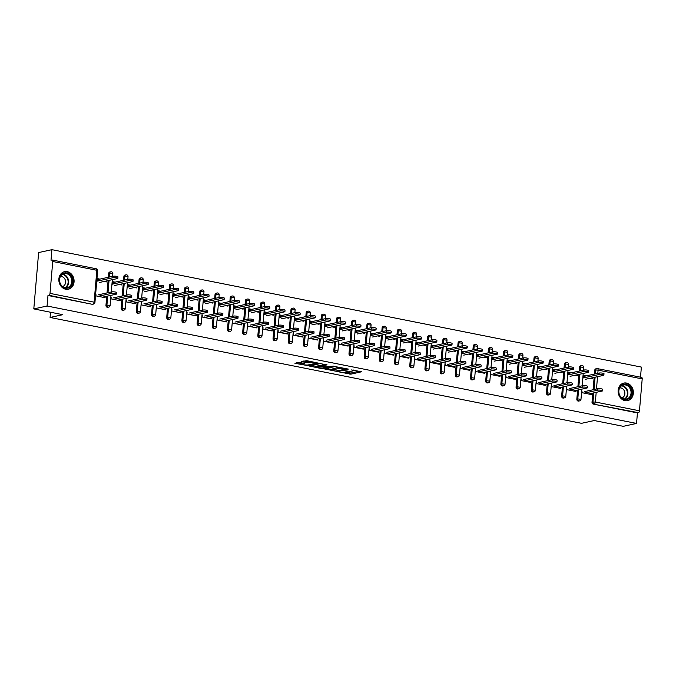 <?xml version="1.0" encoding="UTF-8"?>
<svg xmlns="http://www.w3.org/2000/svg" width="676" height="676" viewBox="0 0 676 676"><rect width="100%" height="100%" fill="white"/><g stroke="black" fill="none" stroke-linecap="round" stroke-linejoin="round"><path stroke-width="1.01" d="M338.845 371.868L350.802 374.174L361.685 371.749L351.486 369.941A3.617 0.668 -175.1 0 1 353.176 370.668A3.617 0.668 -175.1 0 1 352.635 370.963L351.74 371.158A3.617 0.668 -175.1 0 1 346.78 370.963L344.38 370.659L345.943 371.149A3.617 0.668 -175.1 0 1 347.641 371.868A3.617 0.668 -175.1 0 1 347.101 372.172L346.205 372.366A3.617 0.668 -175.1 0 1 341.245 372.172L338.845 371.868M65.716 289.235A8.982 7.563 77.7 0 0 68.377 289.218A8.982 7.563 77.7 0 0 74.073 280.396A8.982 7.563 77.7 0 0 67.22 271.651A8.982 7.563 77.7 0 0 64.558 271.668A8.982 7.563 77.7 0 0 58.854 280.489A8.982 7.563 77.7 0 0 65.716 289.235M624.987 400.64A8.982 7.563 77.7 0 0 627.649 400.623A8.982 7.563 77.7 0 0 633.353 391.801A8.982 7.563 77.7 0 0 626.491 383.055A8.982 7.563 77.7 0 0 623.83 383.072A8.982 7.563 77.7 0 0 618.134 391.894A8.982 7.563 77.7 0 0 624.987 400.64M299.113 362.378L294.922 363.291L307.749 365.598L318.633 363.173L306.82 360.697L301.471 361.525L306.828 362.708L310.183 362.378A3.025 0.558 -175.1 0 1 313.588 362.42A3.025 0.558 -175.1 0 1 315.751 363.147A3.025 0.558 -175.1 0 1 315.295 363.401L308.239 364.93A3.025 0.558 -175.1 0 1 304.834 364.896A3.025 0.558 -175.1 0 1 302.671 364.161A3.025 0.558 -175.1 0 1 303.127 363.916L304.47 363.561L303.938 363.342L299.113 362.378M636.538 423.438L623.255 426.328L594.246 420.548L581.512 423.32L50.083 317.458L62.817 314.686L33.8 308.907L47.075 306.017L636.538 423.438L637.443 412.901L638.414 412.69L593.334 404.113L637.443 412.901M324.286 368.893L337.468 371.521L348.351 369.096L334.992 366.561L324.286 368.893M321.058 368.496L309.253 366.02L320.137 363.603L327.04 364.846L322.359 365.978L326.085 366.848L333.623 366.122L322.613 368.555L321.058 368.496L321.1 367.972M50.531 312.244L50.083 317.458M641.439 377.419A1.724 0.87 101.3 0 1 641.625 377.411A1.724 0.87 101.3 0 1 642.2 378.906L639.462 410.805A1.724 0.87 101.3 0 1 638.414 412.69M640.502 377.191L641.372 367.093L51.908 249.672L38.633 252.562L33.8 308.907M47.075 306.017L47.979 295.488L48.951 295.277A1.724 0.87 -78.7 0 0 50.007 293.384L52.745 261.494A1.724 0.87 -78.7 0 0 52.17 259.998A1.724 0.87 -78.7 0 0 51.976 259.998L51.004 260.209L51.908 249.672M592.573 377.757L592.489 378.729L590.19 378.273M591.23 393.415L591.137 394.505L581.884 392.663L582.011 391.201M585.931 375.932L583.363 375.425L583.236 376.887L585.805 377.402M105.963 305.315L106.935 305.104A1.724 1.453 -102.3 0 0 108.244 307.081A1.724 1.453 77.7 0 0 108.76 307.081L107.788 307.293A1.724 1.453 -102.3 0 1 105.963 305.315L106.74 296.257M107.028 292.936L108.084 280.591M108.371 277.27L108.701 273.425A1.724 1.453 -102.3 0 1 109.791 272.022L110.763 271.811A1.724 1.453 77.7 0 0 109.664 273.214L108.701 273.425M50.007 293.384L94.116 302.172A1.724 0.87 -78.7 0 1 93.06 304.056A1.724 1.453 77.7 0 0 93.575 304.056L92.604 304.268A1.724 1.453 -102.3 0 1 92.088 304.268L48.951 295.277M47.979 295.488L92.088 304.268M593.334 404.113A1.724 1.453 -102.3 0 1 592.015 402.135L592.793 393.077M593.08 389.756L594.136 377.411M594.424 374.09L594.753 370.245A1.724 1.453 -102.3 0 1 595.843 368.842L596.815 368.631A1.724 1.453 77.7 0 0 595.725 370.034L594.753 370.245M115.064 282.137L112.503 281.63L112.377 283.092L114.937 283.607M121.705 283.962L121.621 284.934L119.322 284.478M120.362 299.62L120.269 300.71L111.025 298.868L111.143 297.406M136.341 311.366L137.312 311.154A1.724 1.453 -102.3 0 0 138.631 313.132A1.724 1.453 77.7 0 0 139.138 313.132L138.166 313.343A1.724 1.453 -102.3 0 1 136.341 311.366L137.118 302.307M137.405 298.986L138.462 286.641M138.749 283.32L139.079 279.475A1.724 1.453 -102.3 0 1 140.169 278.073L141.14 277.861A1.724 1.453 77.7 0 0 140.042 279.264L139.079 279.475M145.441 288.196L142.881 287.68L142.754 289.142L145.323 289.658M152.083 290.012L151.999 290.984L149.7 290.528M150.74 305.679L150.647 306.769L141.402 304.927L141.529 303.456M166.719 317.416L167.69 317.205A1.724 1.453 -102.3 0 0 169.008 319.19A1.724 1.453 77.7 0 0 169.515 319.182L168.544 319.393A1.724 1.453 -102.3 0 1 166.719 317.416L167.496 308.357M167.783 305.037L168.839 292.7M169.127 289.37L169.456 285.525A1.724 1.453 -102.3 0 1 170.546 284.131L171.518 283.92A1.724 1.453 77.7 0 0 170.428 285.314L169.456 285.525M175.819 294.246L173.259 293.73L173.132 295.201L175.701 295.708M182.461 296.063L182.376 297.043L180.078 296.578M181.117 311.729L181.024 312.819L171.78 310.977L171.907 309.507M197.096 323.466L198.068 323.255A1.724 1.453 -102.3 0 0 199.386 325.24A1.724 1.453 77.7 0 0 199.893 325.232L198.93 325.443A1.724 1.453 -102.3 0 1 197.096 323.466L197.874 314.416M198.161 311.087L199.217 298.75M199.504 295.42L199.834 291.576A1.724 1.453 -102.3 0 1 200.924 290.181L201.896 289.97A1.724 1.453 77.7 0 0 200.806 291.364L199.834 291.576M206.205 300.296L203.637 299.781L203.51 301.251L206.079 301.758M212.839 302.113L212.763 303.093L210.456 302.628M211.504 317.779L211.411 318.869L202.158 317.027L202.285 315.557M227.474 329.516L228.446 329.305A1.724 1.453 -102.3 0 0 229.764 331.291A1.724 1.453 77.7 0 0 230.271 331.282L229.308 331.493A1.724 1.453 -102.3 0 1 227.474 329.516L228.251 320.466M228.539 317.137L229.595 304.8M229.882 301.471L230.212 297.626A1.724 1.453 -102.3 0 1 231.302 296.232L232.274 296.02A1.724 1.453 77.7 0 0 231.184 297.415L230.212 297.626M236.583 306.346L234.014 305.831L233.888 307.301L236.456 307.808M243.225 308.163L243.14 309.143L240.833 308.687M241.881 323.829L241.788 324.919L232.536 323.077L232.662 321.615M257.852 335.566L258.824 335.355A1.724 1.453 -102.3 0 0 260.142 337.341A1.724 1.453 77.7 0 0 260.657 337.341L259.685 337.552A1.724 1.453 -102.3 0 1 257.852 335.566L258.629 326.516M258.916 323.187L259.973 310.85M260.26 307.521L260.59 303.676A1.724 1.453 -102.3 0 1 261.68 302.282L262.651 302.071A1.724 1.453 77.7 0 0 261.561 303.465L260.59 303.676M266.961 312.397L264.392 311.889L264.265 313.351L266.834 313.858M273.603 314.213L273.518 315.193L271.211 314.737M272.259 329.88L272.166 330.97L262.913 329.127L263.04 327.666M288.238 341.625L289.201 341.414A1.724 1.453 -102.3 0 0 290.519 343.391A1.724 1.453 77.7 0 0 291.035 343.391L290.063 343.602A1.724 1.453 -102.3 0 1 288.238 341.625L289.007 332.567M289.294 329.237L290.35 316.9M290.638 313.579L290.967 309.726A1.724 1.453 -102.3 0 1 292.057 308.332L293.029 308.121A1.724 1.453 77.7 0 0 291.939 309.515L290.967 309.726M297.339 318.447L294.77 317.94L294.643 319.402L297.212 319.917M303.98 320.263L303.896 321.244L301.589 320.787M302.637 335.93L302.544 337.02L293.291 335.178L293.418 333.716M318.616 347.675L319.579 347.464A1.724 1.453 -102.3 0 0 320.897 349.441A1.724 1.453 77.7 0 0 321.413 349.441L320.441 349.653A1.724 1.453 -102.3 0 1 318.616 347.675L319.385 338.617M319.672 335.288L320.728 322.951M321.015 319.63L321.345 315.776A1.724 1.453 -102.3 0 1 322.444 314.382L323.407 314.171A1.724 1.453 77.7 0 0 322.317 315.565L321.345 315.776M327.716 324.497L325.148 323.99L325.021 325.452L327.59 325.967M334.358 326.322L334.274 327.294L331.975 326.838M333.014 341.98L332.922 343.07L323.669 341.228L323.796 339.766M348.993 353.725L349.957 353.514A1.724 1.453 -102.3 0 0 351.275 355.491A1.724 1.453 77.7 0 0 351.79 355.491L350.819 355.703A1.724 1.453 -102.3 0 1 348.993 353.725L349.771 344.667M350.05 341.346L351.106 329.001M351.393 325.68L351.723 321.835A1.724 1.453 -102.3 0 1 352.821 320.432L353.785 320.221A1.724 1.453 77.7 0 0 352.695 321.624L351.723 321.835M358.094 330.547L355.525 330.04L355.399 331.502L357.967 332.017M364.736 332.372L364.651 333.344L362.353 332.888M363.392 348.03L363.299 349.12L354.047 347.278L354.173 345.816M379.371 359.776L380.343 359.564A1.724 1.453 -102.3 0 0 381.653 361.542A1.724 1.453 77.7 0 0 382.168 361.542L381.196 361.753A1.724 1.453 -102.3 0 1 379.371 359.776L380.149 350.717M380.427 347.396L381.492 335.051M381.771 331.73L382.101 327.885A1.724 1.453 -102.3 0 1 383.199 326.483L384.171 326.271A1.724 1.453 77.7 0 0 383.072 327.674L382.101 327.885M388.472 336.606L385.903 336.09L385.776 337.552L388.345 338.068M395.114 338.423L395.029 339.394L392.731 338.938M393.77 354.089L393.677 355.179L384.424 353.337L384.551 351.866M409.749 365.826L410.721 365.615A1.724 1.453 -102.3 0 0 412.03 367.6A1.724 1.453 77.7 0 0 412.546 367.592L411.574 367.803A1.724 1.453 -102.3 0 1 409.749 365.826L410.526 356.767M410.805 353.447L411.87 341.11M412.149 337.78L412.478 333.936A1.724 1.453 -102.3 0 1 413.577 332.541L414.549 332.33A1.724 1.453 77.7 0 0 413.45 333.724L412.478 333.936M418.85 342.656L416.281 342.14L416.162 343.611L418.723 344.118M425.491 344.473L425.407 345.453L423.108 344.988M424.148 360.139L424.055 361.229L414.802 359.387L414.929 357.917M440.127 371.876L441.098 371.665A1.724 1.453 -102.3 0 0 442.408 373.651A1.724 1.453 77.7 0 0 442.924 373.642L441.952 373.853A1.724 1.453 -102.3 0 1 440.127 371.876L440.904 362.818M441.191 359.497L442.248 347.16M442.526 343.83L442.865 339.986A1.724 1.453 -102.3 0 1 443.955 338.591L444.926 338.38A1.724 1.453 77.7 0 0 443.828 339.774L442.865 339.986M449.227 348.706L446.659 348.191L446.54 349.661L449.101 350.168M455.869 350.523L455.785 351.503L453.486 351.038M454.525 366.189L454.433 367.279L445.188 365.437L445.307 363.967M470.504 377.926L471.476 377.715A1.724 1.453 -102.3 0 0 472.794 379.701A1.724 1.453 77.7 0 0 473.301 379.692L472.33 379.904A1.724 1.453 -102.3 0 1 470.504 377.926L471.282 368.876M471.569 365.547L472.625 353.21M472.913 349.881L473.242 346.036A1.724 1.453 -102.3 0 1 474.332 344.642L475.304 344.43A1.724 1.453 77.7 0 0 474.206 345.825L473.242 346.036M479.605 354.756L477.045 354.241L476.918 355.711L479.478 356.218M486.247 356.573L486.162 357.553L483.864 357.097M484.903 372.239L484.81 373.329L475.566 371.487L475.684 370.025M500.882 383.976L501.854 383.765A1.724 1.453 -102.3 0 0 503.172 385.751A1.724 1.453 77.7 0 0 503.679 385.751L502.707 385.962A1.724 1.453 -102.3 0 1 500.882 383.976L501.66 374.926M501.947 371.597L503.003 359.26M503.29 355.931L503.62 352.086A1.724 1.453 -102.3 0 1 504.71 350.692L505.682 350.481A1.724 1.453 77.7 0 0 504.583 351.875L503.62 352.086M509.983 360.807L507.422 360.3L507.296 361.761L509.865 362.268M516.625 362.623L516.54 363.603L514.242 363.147M515.281 378.29L515.188 379.38L505.944 377.538L506.07 376.076M531.26 390.035L532.232 389.824A1.724 1.453 -102.3 0 0 533.55 391.801A1.724 1.453 77.7 0 0 534.057 391.801L533.085 392.012A1.724 1.453 -102.3 0 1 531.26 390.035L532.037 380.977M532.325 377.647L533.381 365.31M533.668 361.99L533.998 358.136A1.724 1.453 -102.3 0 1 535.088 356.742L536.06 356.531A1.724 1.453 77.7 0 0 534.97 357.925L533.998 358.136M540.361 366.857L537.8 366.35L537.673 367.812L540.242 368.327M547.002 368.673L546.926 369.654L544.619 369.197M545.667 384.34L545.566 385.43L536.322 383.588L536.448 382.126M561.638 396.085L562.609 395.874A1.724 1.453 -102.3 0 0 563.928 397.851A1.724 1.453 77.7 0 0 564.435 397.851L563.471 398.063A1.724 1.453 -102.3 0 1 561.638 396.085L562.415 387.027M562.702 383.698L563.759 371.361M564.046 368.04L564.375 364.187A1.724 1.453 -102.3 0 1 565.466 362.792L566.437 362.581A1.724 1.453 77.7 0 0 565.347 363.975L564.375 364.187M570.747 372.907L568.178 372.4L568.051 373.862L570.62 374.377M577.388 374.732L577.304 375.704L574.997 375.248M576.045 390.39L575.952 391.48L566.699 389.638L566.826 388.176M576.831 399.11L577.803 398.899A1.724 1.453 -102.3 0 0 579.112 400.876A1.724 1.453 77.7 0 0 579.628 400.876L578.656 401.088A1.724 1.453 -102.3 0 1 576.831 399.11L577.608 390.052M577.887 386.723L578.952 374.386M579.231 371.065L579.56 367.212A1.724 1.453 -102.3 0 1 580.659 365.817L581.63 365.606A1.724 1.453 77.7 0 0 580.532 367.009L579.56 367.212M560.852 387.365L560.759 388.455L551.506 386.613L551.633 385.151M555.554 369.882L552.985 369.375L552.858 370.837L555.427 371.352M562.195 371.699L562.111 372.679L559.812 372.222M546.453 393.06L547.425 392.849A1.724 1.453 -102.3 0 0 548.735 394.826A1.724 1.453 77.7 0 0 549.25 394.826L548.278 395.037A1.724 1.453 -102.3 0 1 546.453 393.06L547.23 384.002M547.509 380.673L548.574 368.335M548.853 365.015L549.182 361.161A1.724 1.453 -102.3 0 1 550.281 359.767L551.253 359.556A1.724 1.453 77.7 0 0 550.154 360.95L549.182 361.161M530.474 381.315L530.381 382.405L521.128 380.563L521.255 379.101M525.176 363.832L522.607 363.325L522.48 364.786L525.049 365.293M531.818 365.648L531.733 366.629L529.435 366.172M516.075 387.01L517.039 386.799A1.724 1.453 -102.3 0 0 518.357 388.776A1.724 1.453 77.7 0 0 518.872 388.776L517.9 388.987A1.724 1.453 -102.3 0 1 516.075 387.01L516.853 377.952M517.132 374.622L518.188 362.285M518.475 358.956L518.805 355.111A1.724 1.453 -102.3 0 1 519.903 353.717L520.866 353.506A1.724 1.453 77.7 0 0 519.776 354.9L518.805 355.111M500.096 375.264L500.003 376.355L490.751 374.512L490.877 373.051M494.798 357.781L492.229 357.266L492.103 358.736L494.671 359.243M501.44 359.598L501.355 360.578L499.057 360.122M485.698 380.951L486.661 380.74A1.724 1.453 -102.3 0 0 487.979 382.726A1.724 1.453 77.7 0 0 488.495 382.726L487.523 382.929A1.724 1.453 -102.3 0 1 485.698 380.951L486.466 371.901M486.754 368.572L487.81 356.235M488.097 352.906L488.427 349.061A1.724 1.453 -102.3 0 1 489.525 347.667L490.489 347.456A1.724 1.453 77.7 0 0 489.399 348.85L488.427 349.061M469.719 369.214L469.626 370.304L460.373 368.462L460.5 366.992M464.42 351.731L461.852 351.216L461.725 352.686L464.294 353.193M471.062 353.548L470.978 354.528L468.671 354.063M455.311 374.901L456.283 374.69A1.724 1.453 -102.3 0 0 457.601 376.676A1.724 1.453 77.7 0 0 458.117 376.667L457.145 376.878A1.724 1.453 -102.3 0 1 455.311 374.901L456.089 365.851M456.376 362.522L457.432 350.185M457.72 346.856L458.049 343.011A1.724 1.453 -102.3 0 1 459.139 341.617L460.111 341.405A1.724 1.453 77.7 0 0 459.021 342.8L458.049 343.011M439.341 363.164L439.248 364.254L429.995 362.412L430.122 360.942M434.043 345.681L431.474 345.166L431.347 346.636L433.916 347.143M440.684 347.498L440.6 348.478L438.293 348.013M424.934 368.851L425.905 368.64A1.724 1.453 -102.3 0 0 427.224 370.625A1.724 1.453 77.7 0 0 427.731 370.617L426.767 370.828A1.724 1.453 -102.3 0 1 424.934 368.851L425.711 359.793M425.998 356.472L427.055 344.135M427.342 340.805L427.671 336.961A1.724 1.453 -102.3 0 1 428.761 335.566L429.733 335.355A1.724 1.453 77.7 0 0 428.643 336.749L427.671 336.961M408.963 357.114L408.87 358.204L399.617 356.362L399.744 354.892M403.665 339.631L401.096 339.115L400.969 340.577L403.538 341.093M410.307 341.448L410.222 342.419L407.915 341.963M394.556 362.801L395.528 362.589A1.724 1.453 -102.3 0 0 396.846 364.575A1.724 1.453 77.7 0 0 397.353 364.567L396.389 364.778A1.724 1.453 -102.3 0 1 394.556 362.801L395.333 353.742M395.621 350.421L396.677 338.084M396.964 334.755L397.294 330.91A1.724 1.453 -102.3 0 1 398.384 329.516L399.355 329.305A1.724 1.453 77.7 0 0 398.265 330.699L397.294 330.91M378.585 351.064L378.484 352.145L369.24 350.303L369.366 348.841M373.287 333.572L370.718 333.065L370.592 334.527L373.16 335.042M379.92 335.397L379.844 336.369L377.538 335.913M364.178 356.751L365.15 356.539A1.724 1.453 -102.3 0 0 366.468 358.517A1.724 1.453 77.7 0 0 366.975 358.517L366.003 358.728A1.724 1.453 -102.3 0 1 364.178 356.751L364.955 347.692M365.243 344.371L366.299 332.026M366.586 328.705L366.916 324.86A1.724 1.453 -102.3 0 1 368.006 323.458L368.978 323.246A1.724 1.453 77.7 0 0 367.888 324.649L366.916 324.86M348.199 345.005L348.106 346.095L338.862 344.253L338.989 342.791M342.901 327.522L340.341 327.015L340.214 328.477L342.783 328.992M349.543 329.347L349.458 330.319L347.16 329.863M333.8 350.7L334.772 350.489A1.724 1.453 -102.3 0 0 336.09 352.466A1.724 1.453 77.7 0 0 336.597 352.466L335.626 352.678A1.724 1.453 -102.3 0 1 333.8 350.7L334.578 341.642M334.865 338.321L335.921 325.976M336.209 322.655L336.538 318.81A1.724 1.453 -102.3 0 1 337.628 317.407L338.6 317.196A1.724 1.453 77.7 0 0 337.51 318.599L336.538 318.81M317.821 338.955L317.728 340.045L308.484 338.203L308.611 336.741M312.523 321.472L309.963 320.965L309.836 322.427L312.397 322.942M319.165 323.289L319.08 324.269L316.782 323.812M303.423 344.65L304.394 344.439A1.724 1.453 -102.3 0 0 305.713 346.416A1.724 1.453 77.7 0 0 306.22 346.416L305.248 346.627A1.724 1.453 -102.3 0 1 303.423 344.65L304.2 335.592M304.487 332.262L305.544 319.925M305.831 316.605L306.16 312.751A1.724 1.453 -102.3 0 1 307.25 311.357L308.222 311.146A1.724 1.453 77.7 0 0 307.124 312.54L306.16 312.751M287.444 332.905L287.351 333.995L278.106 332.153L278.225 330.691M282.145 315.422L279.577 314.915L279.458 316.376L282.019 316.883M288.787 317.238L288.703 318.219L286.404 317.762M273.045 338.6L274.017 338.389A1.724 1.453 -102.3 0 0 275.326 340.366A1.724 1.453 77.7 0 0 275.842 340.366L274.87 340.577A1.724 1.453 -102.3 0 1 273.045 338.6L273.822 329.542M274.11 326.212L275.166 313.875M275.453 310.546L275.783 306.701A1.724 1.453 -102.3 0 1 276.873 305.307L277.844 305.096A1.724 1.453 77.7 0 0 276.746 306.49L275.783 306.701M257.066 326.854L256.973 327.945L247.72 326.102L247.847 324.641M251.768 309.371L249.199 308.856L249.081 310.326L251.641 310.833M258.409 311.188L258.325 312.168L256.027 311.712M242.667 332.541L243.639 332.33A1.724 1.453 -102.3 0 0 244.949 334.316A1.724 1.453 77.7 0 0 245.464 334.316L244.492 334.519A1.724 1.453 -102.3 0 1 242.667 332.541L243.445 323.491M243.723 320.162L244.788 307.825M245.067 304.496L245.396 300.651A1.724 1.453 -102.3 0 1 246.495 299.257L247.467 299.045A1.724 1.453 77.7 0 0 246.368 300.44L245.396 300.651M226.688 320.804L226.595 321.894L217.342 320.052L217.469 318.582M221.39 303.321L218.821 302.806L218.694 304.276L221.263 304.783M228.032 305.138L227.947 306.118L225.649 305.662M212.289 326.491L213.261 326.28A1.724 1.453 -102.3 0 0 214.571 328.266A1.724 1.453 77.7 0 0 215.086 328.257L214.115 328.468A1.724 1.453 -102.3 0 1 212.289 326.491L213.067 317.441M213.346 314.112L214.41 301.775M214.689 298.446L215.019 294.601A1.724 1.453 -102.3 0 1 216.117 293.207L217.089 292.995A1.724 1.453 77.7 0 0 215.99 294.39L215.019 294.601M196.31 314.754L196.217 315.844L186.965 314.002L187.091 312.532M191.012 297.271L188.443 296.756L188.317 298.226L190.886 298.733M197.654 299.088L197.569 300.068L195.271 299.603M181.912 320.441L182.883 320.23A1.724 1.453 -102.3 0 0 184.193 322.215A1.724 1.453 77.7 0 0 184.709 322.207L183.737 322.418A1.724 1.453 -102.3 0 1 181.912 320.441L182.689 311.382M182.968 308.062L184.033 295.725M184.311 292.395L184.641 288.551A1.724 1.453 -102.3 0 1 185.739 287.156L186.703 286.945A1.724 1.453 77.7 0 0 185.613 288.339L184.641 288.551M165.933 308.704L165.84 309.794L156.587 307.952L156.714 306.481M160.635 291.221L158.066 290.705L157.939 292.167L160.508 292.683M167.276 293.038L167.192 294.018L164.893 293.553M151.534 314.391L152.497 314.179A1.724 1.453 -102.3 0 0 153.815 316.165A1.724 1.453 77.7 0 0 154.331 316.157L153.359 316.368A1.724 1.453 -102.3 0 1 151.534 314.391L152.311 305.332M152.59 302.011L153.646 289.674M153.934 286.345L154.263 282.5A1.724 1.453 -102.3 0 1 155.362 281.106L156.325 280.895A1.724 1.453 77.7 0 0 155.235 282.289L154.263 282.5M135.555 302.654L135.462 303.744L126.209 301.893L126.336 300.431M130.257 285.162L127.688 284.655L127.561 286.117L130.13 286.632M136.898 286.987L136.814 287.959L134.516 287.503M121.156 308.34L122.119 308.129A1.724 1.453 -102.3 0 0 123.438 310.107A1.724 1.453 77.7 0 0 123.953 310.107L122.981 310.318A1.724 1.453 -102.3 0 1 121.156 308.34L121.925 299.282M122.212 295.961L123.269 283.616M123.556 280.295L123.885 276.45A1.724 1.453 -102.3 0 1 124.984 275.048L125.947 274.836A1.724 1.453 77.7 0 0 124.857 276.239L123.885 276.45M105.177 296.595L105.084 297.685L95.831 295.843L95.958 294.381M99.879 279.112L97.31 278.605L97.183 280.067L99.752 280.582M106.521 280.937L106.436 281.909L104.129 281.453M346.222 372.366L350.903 373.042L359.455 371.183M326.44 368.42L332.651 369.662M335.702 371.065L346.188 369.062L344.557 368.564A3.617 0.668 -175.1 0 0 339.589 368.369L333.167 369.764A3.617 0.668 -175.1 0 0 332.617 370.068A3.617 0.668 -175.1 0 0 334.316 370.786L335.702 371.065M332.617 370.068L332.719 368.935A3.617 0.668 -175.1 0 1 333.26 368.64L339.673 367.245L339.589 368.369M317.602 366.662L311.577 365.462M324.81 364.279L322.604 364.972M318.016 366.865A3.025 0.558 -175.1 0 0 317.568 367.119A3.025 0.558 -175.1 0 0 319.723 367.845A3.025 0.558 -175.1 0 0 323.128 367.888L325.612 367.347L325.257 367.026L320.5 366.324L318.016 366.865L318.117 365.741A3.025 0.558 -175.1 0 0 317.661 365.995L317.568 367.119M318.117 365.741L322.418 365.31M303.794 360.959L306.929 361.584L309.954 361.322M315.785 362.742L316.402 362.606M296.713 362.497L302.713 363.696M599.097 374.512L599.223 373.042A2.594 0.482 4.9 0 1 602.147 373.076A2.594 0.482 4.9 0 1 603.998 373.701L603.871 375.163A2.594 0.482 -175.1 0 0 602.02 374.546A2.594 0.482 -175.1 0 0 599.097 374.512L582.805 378.053M585.264 379.346L603.482 375.383A2.594 0.482 -175.1 0 0 603.871 375.163M599.223 373.042L583.27 376.515M588.568 393.998L602.139 391.049A2.594 0.482 -175.1 0 0 602.527 390.829A2.594 0.482 -175.1 0 0 600.677 390.204A2.594 0.482 -175.1 0 0 597.753 390.17L597.88 388.708A2.594 0.482 4.9 0 1 600.803 388.742A2.594 0.482 4.9 0 1 602.654 389.368L602.527 390.829M584.317 391.657L597.88 388.708M584.191 393.128L597.753 390.17M625.908 384.348A7.774 6.54 -102.3 0 1 631.832 393.263A7.774 6.54 -102.3 0 1 624.607 399.558A7.774 6.54 -102.3 0 1 618.684 390.644A7.774 6.54 -102.3 0 1 625.908 384.348M624.345 399.068A7.191 6.059 77.7 0 0 626.483 399.051A7.191 6.059 77.7 0 0 631.046 391.979A7.191 6.059 77.7 0 0 625.553 384.974A7.191 6.059 77.7 0 0 623.424 384.99A7.191 6.059 77.7 0 0 618.853 392.063A7.191 6.059 77.7 0 0 624.345 399.068A6.954 5.864 77.7 0 0 627.286 391.886A6.954 5.864 77.7 0 0 622.081 385.962A6.954 5.864 77.7 0 0 621.464 385.878M621.878 397.919A5.121 4.318 77.7 0 0 624.852 392.798A5.121 4.318 77.7 0 0 620.957 387.965A5.121 4.318 77.7 0 0 619.698 387.931M626.669 400.758A8.923 7.512 77.7 0 0 627.151 400.674A8.923 7.512 77.7 0 0 632.82 391.911A8.923 7.512 77.7 0 0 626.001 383.224A8.923 7.512 77.7 0 0 623.356 383.241A8.923 7.512 77.7 0 0 622.883 383.36M60.612 275.614A7.774 6.54 -102.3 0 1 69.831 274.617A7.774 6.54 -102.3 0 1 71.343 285.483A7.774 6.54 -102.3 0 1 62.133 286.48A7.774 6.54 -102.3 0 1 60.612 275.614M70.642 285.188A7.191 6.059 77.7 0 0 70.727 277.008A7.191 6.059 77.7 0 0 64.152 273.586A7.191 6.059 77.7 0 0 60.713 276.045A7.191 6.059 77.7 0 0 60.629 284.224A7.191 6.059 77.7 0 0 67.203 287.646A7.191 6.059 77.7 0 0 70.642 285.188M62.598 286.514A5.121 4.318 77.7 0 0 64.786 284.833A5.121 4.318 77.7 0 0 64.921 279.146A5.121 4.318 77.7 0 0 60.426 276.526M67.397 289.353A8.923 7.512 77.7 0 0 67.879 289.269A8.923 7.512 77.7 0 0 72.138 286.218A8.923 7.512 77.7 0 0 72.239 276.078A8.923 7.512 77.7 0 0 64.085 271.837A8.923 7.512 77.7 0 0 63.612 271.955M583.912 371.479L584.039 370.017A2.594 0.482 4.9 0 1 586.954 370.051A2.594 0.482 4.9 0 1 588.804 370.676L588.678 372.138A2.594 0.482 -175.1 0 0 586.827 371.513A2.594 0.482 -175.1 0 0 583.912 371.479L567.612 375.028M570.071 376.321L588.289 372.358A2.594 0.482 -175.1 0 0 588.678 372.138M584.039 370.017L568.085 373.49M568.719 368.454L568.846 366.992A2.594 0.482 4.9 0 1 571.769 367.026A2.594 0.482 4.9 0 1 573.62 367.651L573.493 369.113A2.594 0.482 -175.1 0 0 571.642 368.488A2.594 0.482 -175.1 0 0 568.719 368.454L552.427 372.003M554.886 373.296L573.104 369.333A2.594 0.482 -175.1 0 0 573.493 369.113M568.846 366.992L552.892 370.465M553.534 365.429L553.661 363.967A2.594 0.482 4.9 0 1 556.576 364.001A2.594 0.482 4.9 0 1 558.427 364.626L558.3 366.088A2.594 0.482 -175.1 0 0 556.449 365.462A2.594 0.482 -175.1 0 0 553.534 365.429L537.234 368.978M539.693 370.271L557.911 366.308A2.594 0.482 -175.1 0 0 558.3 366.088M553.661 363.967L537.707 367.44M538.341 362.404L538.468 360.942A2.594 0.482 4.9 0 1 541.392 360.976A2.594 0.482 4.9 0 1 543.242 361.601L543.115 363.063A2.594 0.482 -175.1 0 0 541.265 362.437A2.594 0.482 -175.1 0 0 538.341 362.404L522.049 365.953M524.5 367.245L542.727 363.282A2.594 0.482 -175.1 0 0 543.115 363.063M538.468 360.942L522.514 364.415M523.156 359.378L523.283 357.917A2.594 0.482 4.9 0 1 526.198 357.95A2.594 0.482 4.9 0 1 528.049 358.576L527.922 360.038A2.594 0.482 -175.1 0 0 526.072 359.412A2.594 0.482 -175.1 0 0 523.156 359.378L506.856 362.928M509.315 364.22L527.533 360.257A2.594 0.482 -175.1 0 0 527.922 360.038M523.283 357.917L507.33 361.381M573.383 390.973L586.945 388.024A2.594 0.482 -175.1 0 0 587.343 387.804A2.594 0.482 -175.1 0 0 585.484 387.179A2.594 0.482 -175.1 0 0 582.568 387.145L582.695 385.683A2.594 0.482 4.9 0 1 585.61 385.717A2.594 0.482 4.9 0 1 587.461 386.342L587.343 387.804M569.124 388.632L582.695 385.683M568.998 390.103L582.568 387.145M558.19 387.948L571.761 384.99A2.594 0.482 -175.1 0 0 572.149 384.779A2.594 0.482 -175.1 0 0 570.299 384.154A2.594 0.482 -175.1 0 0 567.375 384.12L567.502 382.658A2.594 0.482 4.9 0 1 570.426 382.692A2.594 0.482 4.9 0 1 572.276 383.317L572.149 384.779M553.94 385.607L567.502 382.658M553.813 387.069L567.375 384.12M543.005 384.923L556.568 381.965A2.594 0.482 -175.1 0 0 556.956 381.754A2.594 0.482 -175.1 0 0 555.106 381.129A2.594 0.482 -175.1 0 0 552.191 381.095L552.317 379.633A2.594 0.482 4.9 0 1 555.233 379.667A2.594 0.482 4.9 0 1 557.083 380.292L556.956 381.754M538.747 382.582L552.317 379.633M538.62 384.044L552.191 381.095M527.812 381.898L541.383 378.94A2.594 0.482 -175.1 0 0 541.772 378.729A2.594 0.482 -175.1 0 0 539.921 378.104A2.594 0.482 -175.1 0 0 536.997 378.07L537.124 376.608A2.594 0.482 4.9 0 1 540.048 376.642A2.594 0.482 4.9 0 1 541.898 377.267L541.772 378.729M523.554 379.557L537.124 376.608M523.435 381.019L536.997 378.07M512.628 378.873L526.19 375.915A2.594 0.482 -175.1 0 0 526.579 375.704A2.594 0.482 -175.1 0 0 524.728 375.079A2.594 0.482 -175.1 0 0 521.813 375.045L521.94 373.583A2.594 0.482 4.9 0 1 524.855 373.617A2.594 0.482 4.9 0 1 526.705 374.234L526.579 375.704M508.369 376.532L521.94 373.583M508.242 377.994L521.813 375.045M507.963 356.353L508.09 354.892A2.594 0.482 4.9 0 1 511.014 354.925A2.594 0.482 4.9 0 1 512.864 355.551L512.738 357.012A2.594 0.482 -175.1 0 0 510.887 356.387A2.594 0.482 -175.1 0 0 507.963 356.353L491.672 359.902M494.122 361.187L512.349 357.224A2.594 0.482 -175.1 0 0 512.738 357.012M508.09 354.892L492.136 358.356M497.435 375.839L511.005 372.89A2.594 0.482 -175.1 0 0 511.394 372.679A2.594 0.482 -175.1 0 0 509.543 372.053A2.594 0.482 -175.1 0 0 506.62 372.02L506.747 370.558A2.594 0.482 4.9 0 1 509.67 370.592A2.594 0.482 4.9 0 1 511.521 371.209L511.394 372.679M493.176 373.507L506.747 370.558M493.058 374.969L506.62 372.02M492.779 353.328L492.897 351.866A2.594 0.482 4.9 0 1 495.821 351.9A2.594 0.482 4.9 0 1 497.671 352.526L497.544 353.987A2.594 0.482 -175.1 0 0 495.694 353.362A2.594 0.482 -175.1 0 0 492.779 353.328L476.479 356.877M478.938 358.162L497.156 354.199A2.594 0.482 -175.1 0 0 497.544 353.987M492.897 351.866L476.943 355.331M482.25 372.814L495.812 369.865A2.594 0.482 -175.1 0 0 496.201 369.654A2.594 0.482 -175.1 0 0 494.35 369.028A2.594 0.482 -175.1 0 0 491.435 368.995L491.562 367.533A2.594 0.482 4.9 0 1 494.477 367.567A2.594 0.482 4.9 0 1 496.328 368.183L496.201 369.654M477.991 370.482L491.562 367.533M477.864 371.944L491.435 368.995M477.586 350.303L477.712 348.841A2.594 0.482 4.9 0 1 480.628 348.875A2.594 0.482 4.9 0 1 482.487 349.492L482.36 350.962A2.594 0.482 -175.1 0 0 480.509 350.337A2.594 0.482 -175.1 0 0 477.586 350.303L461.294 353.844M463.744 355.137L481.971 351.174A2.594 0.482 -175.1 0 0 482.36 350.962M477.712 348.841L461.759 352.306M467.057 369.789L480.628 366.84A2.594 0.482 -175.1 0 0 481.016 366.629A2.594 0.482 -175.1 0 0 479.166 366.003A2.594 0.482 -175.1 0 0 476.242 365.969L476.369 364.499A2.594 0.482 4.9 0 1 479.292 364.533A2.594 0.482 4.9 0 1 481.143 365.158L481.016 366.629M462.798 367.457L476.369 364.499M462.671 368.919L476.242 365.969M462.392 347.278L462.519 345.816A2.594 0.482 4.9 0 1 465.443 345.85A2.594 0.482 4.9 0 1 467.293 346.467L467.167 347.937A2.594 0.482 -175.1 0 0 465.316 347.312A2.594 0.482 -175.1 0 0 462.392 347.278L446.101 350.819M448.56 352.111L466.778 348.148A2.594 0.482 -175.1 0 0 467.167 347.937M462.519 345.816L446.566 349.281M451.864 366.764L465.434 363.815A2.594 0.482 -175.1 0 0 465.823 363.603A2.594 0.482 -175.1 0 0 463.973 362.978A2.594 0.482 -175.1 0 0 461.057 362.944L461.176 361.474A2.594 0.482 4.9 0 1 464.099 361.508A2.594 0.482 4.9 0 1 465.95 362.133L465.823 363.603M447.613 364.432L461.176 361.474M447.487 365.893L461.057 362.944M447.208 344.253L447.335 342.791A2.594 0.482 4.9 0 1 450.25 342.825A2.594 0.482 4.9 0 1 452.1 343.442L451.982 344.912A2.594 0.482 -175.1 0 0 450.132 344.287A2.594 0.482 -175.1 0 0 447.208 344.253L430.916 347.794M433.367 349.086L451.585 345.123A2.594 0.482 -175.1 0 0 451.982 344.912M447.335 342.791L431.381 346.256M436.679 363.739L450.25 360.79A2.594 0.482 -175.1 0 0 450.638 360.578A2.594 0.482 -175.1 0 0 448.788 359.953A2.594 0.482 -175.1 0 0 445.864 359.919L445.991 358.449A2.594 0.482 4.9 0 1 448.906 358.483A2.594 0.482 4.9 0 1 450.765 359.108L450.638 360.578M432.42 361.406L445.991 358.449M432.294 362.868L445.864 359.919M432.015 341.228L432.141 339.758A2.594 0.482 4.9 0 1 435.065 339.791A2.594 0.482 4.9 0 1 436.916 340.417L436.789 341.887A2.594 0.482 -175.1 0 0 434.938 341.262A2.594 0.482 -175.1 0 0 432.015 341.228L415.723 344.768M418.182 346.061L436.4 342.098A2.594 0.482 -175.1 0 0 436.789 341.887M432.141 339.758L416.188 343.231M421.486 360.714L435.057 357.765A2.594 0.482 -175.1 0 0 435.445 357.545A2.594 0.482 -175.1 0 0 433.595 356.928A2.594 0.482 -175.1 0 0 430.671 356.894L430.798 355.424A2.594 0.482 4.9 0 1 433.722 355.458A2.594 0.482 4.9 0 1 435.572 356.083L435.445 357.545M417.236 358.381L430.798 355.424M417.109 359.843L430.671 356.894M416.83 338.203L416.957 336.733A2.594 0.482 4.9 0 1 419.872 336.766A2.594 0.482 4.9 0 1 421.723 337.392L421.604 338.862A2.594 0.482 -175.1 0 0 419.745 338.237A2.594 0.482 -175.1 0 0 416.83 338.203L400.53 341.743M402.989 343.036L421.207 339.073A2.594 0.482 -175.1 0 0 421.604 338.862M416.957 336.733L401.003 340.205M406.301 357.688L419.864 354.739A2.594 0.482 -175.1 0 0 420.261 354.52A2.594 0.482 -175.1 0 0 418.402 353.903A2.594 0.482 -175.1 0 0 415.486 353.869L415.613 352.399A2.594 0.482 4.9 0 1 418.529 352.433A2.594 0.482 4.9 0 1 420.379 353.058L420.261 354.52M402.043 355.348L415.613 352.399M401.916 356.818L415.486 353.869M401.637 335.178L401.764 333.707A2.594 0.482 4.9 0 1 404.687 333.741A2.594 0.482 4.9 0 1 406.538 334.366L406.411 335.837A2.594 0.482 -175.1 0 0 404.561 335.212A2.594 0.482 -175.1 0 0 401.637 335.178L385.345 338.718M387.804 340.011L406.022 336.048A2.594 0.482 -175.1 0 0 406.411 335.837M401.764 333.707L385.81 337.18M391.108 354.663L404.679 351.714A2.594 0.482 -175.1 0 0 405.068 351.495A2.594 0.482 -175.1 0 0 403.217 350.878A2.594 0.482 -175.1 0 0 400.293 350.844L400.42 349.374A2.594 0.482 4.9 0 1 403.344 349.407A2.594 0.482 4.9 0 1 405.194 350.033L405.068 351.495M386.858 352.323L400.42 349.374M386.731 353.793L400.293 350.844M386.452 332.153L386.579 330.682A2.594 0.482 4.9 0 1 389.494 330.716A2.594 0.482 4.9 0 1 391.345 331.341L391.218 332.803A2.594 0.482 -175.1 0 0 389.368 332.186A2.594 0.482 -175.1 0 0 386.452 332.153L370.152 335.693M372.611 336.986L390.829 333.023A2.594 0.482 -175.1 0 0 391.218 332.803M386.579 330.682L370.625 334.155M375.924 351.638L389.486 348.689A2.594 0.482 -175.1 0 0 389.875 348.47A2.594 0.482 -175.1 0 0 388.024 347.844A2.594 0.482 -175.1 0 0 385.109 347.81L385.235 346.349A2.594 0.482 4.9 0 1 388.151 346.382A2.594 0.482 4.9 0 1 390.001 347.008L389.875 348.47M371.665 349.298L385.235 346.349M371.538 350.768L385.109 347.81M371.259 329.127L371.386 327.657A2.594 0.482 4.9 0 1 374.31 327.691A2.594 0.482 4.9 0 1 376.16 328.316L376.033 329.778A2.594 0.482 -175.1 0 0 374.183 329.161A2.594 0.482 -175.1 0 0 371.259 329.127L354.968 332.668M357.418 333.961L375.645 329.998A2.594 0.482 -175.1 0 0 376.033 329.778M371.386 327.657L355.432 331.13M360.73 348.613L374.301 345.664A2.594 0.482 -175.1 0 0 374.69 345.444A2.594 0.482 -175.1 0 0 372.839 344.819A2.594 0.482 -175.1 0 0 369.916 344.785L370.042 343.324A2.594 0.482 4.9 0 1 372.966 343.357A2.594 0.482 4.9 0 1 374.817 343.983L374.69 345.444M356.48 346.273L370.042 343.324M356.353 347.743L369.916 344.785M356.075 326.102L356.201 324.632A2.594 0.482 4.9 0 1 359.117 324.666A2.594 0.482 4.9 0 1 360.967 325.291L360.84 326.753A2.594 0.482 -175.1 0 0 358.99 326.136A2.594 0.482 -175.1 0 0 356.075 326.102L339.774 329.643M342.233 330.936L360.452 326.973A2.594 0.482 -175.1 0 0 360.84 326.753M356.201 324.632L340.248 328.105M345.546 345.588L359.108 342.639A2.594 0.482 -175.1 0 0 359.497 342.419A2.594 0.482 -175.1 0 0 357.646 341.794A2.594 0.482 -175.1 0 0 354.731 341.76L354.858 340.298A2.594 0.482 4.9 0 1 357.773 340.332A2.594 0.482 4.9 0 1 359.624 340.957L359.497 342.419M341.287 343.247L354.858 340.298M341.16 344.718L354.731 341.76M340.881 323.069L341.008 321.607A2.594 0.482 4.9 0 1 343.932 321.641A2.594 0.482 4.9 0 1 345.782 322.266L345.656 323.728A2.594 0.482 -175.1 0 0 343.805 323.103A2.594 0.482 -175.1 0 0 340.881 323.069L324.59 326.618M327.04 327.911L345.267 323.948A2.594 0.482 -175.1 0 0 345.656 323.728M341.008 321.607L325.055 325.08M330.353 342.563L343.923 339.614A2.594 0.482 -175.1 0 0 344.312 339.394A2.594 0.482 -175.1 0 0 342.462 338.769A2.594 0.482 -175.1 0 0 339.538 338.735L339.665 337.273A2.594 0.482 4.9 0 1 342.588 337.307A2.594 0.482 4.9 0 1 344.439 337.932L344.312 339.394M326.094 340.222L339.665 337.273M325.976 341.693L339.538 338.735M325.697 320.044L325.815 318.582A2.594 0.482 4.9 0 1 328.739 318.616A2.594 0.482 4.9 0 1 330.589 319.241L330.463 320.703A2.594 0.482 -175.1 0 0 328.612 320.078A2.594 0.482 -175.1 0 0 325.697 320.044L309.397 323.593M311.856 324.886L330.074 320.923A2.594 0.482 -175.1 0 0 330.463 320.703M325.815 318.582L309.87 322.055M315.168 339.538L328.73 336.58A2.594 0.482 -175.1 0 0 329.119 336.369A2.594 0.482 -175.1 0 0 327.269 335.744A2.594 0.482 -175.1 0 0 324.353 335.71L324.48 334.248A2.594 0.482 4.9 0 1 327.395 334.282A2.594 0.482 4.9 0 1 329.246 334.907L329.119 336.369M310.909 337.197L324.48 334.248M310.783 338.659L324.353 335.71M310.504 317.019L310.63 315.557A2.594 0.482 4.9 0 1 313.546 315.591A2.594 0.482 4.9 0 1 315.405 316.216L315.278 317.678A2.594 0.482 -175.1 0 0 313.427 317.052A2.594 0.482 -175.1 0 0 310.504 317.019L294.212 320.568M296.663 321.86L314.889 317.897A2.594 0.482 -175.1 0 0 315.278 317.678M310.63 315.557L294.677 319.03M299.975 336.513L313.546 333.555A2.594 0.482 -175.1 0 0 313.934 333.344A2.594 0.482 -175.1 0 0 312.084 332.719A2.594 0.482 -175.1 0 0 309.16 332.685L309.287 331.223A2.594 0.482 4.9 0 1 312.211 331.257A2.594 0.482 4.9 0 1 314.061 331.882L313.934 333.344M295.716 334.172L309.287 331.223M295.589 335.634L309.16 332.685M295.319 313.994L295.437 312.532A2.594 0.482 4.9 0 1 298.361 312.565A2.594 0.482 4.9 0 1 300.212 313.191L300.085 314.653A2.594 0.482 -175.1 0 0 298.234 314.027A2.594 0.482 -175.1 0 0 295.319 313.994L279.019 317.543M281.478 318.835L299.696 314.872A2.594 0.482 -175.1 0 0 300.085 314.653M295.437 312.532L279.484 316.005M284.782 333.488L298.353 330.53A2.594 0.482 -175.1 0 0 298.741 330.319A2.594 0.482 -175.1 0 0 296.891 329.694A2.594 0.482 -175.1 0 0 293.975 329.66L294.094 328.198A2.594 0.482 4.9 0 1 297.017 328.232A2.594 0.482 4.9 0 1 298.868 328.857L298.741 330.319M280.532 331.147L294.094 328.198M280.405 332.609L293.975 329.66M280.126 310.968L280.253 309.507A2.594 0.482 4.9 0 1 283.168 309.54A2.594 0.482 4.9 0 1 285.019 310.166L284.9 311.628A2.594 0.482 -175.1 0 0 283.05 311.002A2.594 0.482 -175.1 0 0 280.126 310.968L263.834 314.517M266.285 315.81L284.511 311.847A2.594 0.482 -175.1 0 0 284.9 311.628M280.253 309.507L264.299 312.98M269.597 330.463L283.168 327.505A2.594 0.482 -175.1 0 0 283.557 327.294A2.594 0.482 -175.1 0 0 281.706 326.669A2.594 0.482 -175.1 0 0 278.782 326.635L278.909 325.173A2.594 0.482 4.9 0 1 281.824 325.207A2.594 0.482 4.9 0 1 283.683 325.824L283.557 327.294M265.338 328.122L278.909 325.173M265.212 329.584L278.782 326.635M264.933 307.943L265.06 306.481A2.594 0.482 4.9 0 1 267.983 306.515A2.594 0.482 4.9 0 1 269.834 307.141L269.707 308.602A2.594 0.482 -175.1 0 0 267.857 307.977A2.594 0.482 -175.1 0 0 264.933 307.943L248.641 311.492M251.1 312.777L269.318 308.814A2.594 0.482 -175.1 0 0 269.707 308.602M265.06 306.481L249.106 309.946M254.404 327.429L267.975 324.48A2.594 0.482 -175.1 0 0 268.364 324.269A2.594 0.482 -175.1 0 0 266.513 323.643A2.594 0.482 -175.1 0 0 263.598 323.61L263.716 322.148A2.594 0.482 4.9 0 1 266.64 322.182A2.594 0.482 4.9 0 1 268.49 322.798L268.364 324.269M250.154 325.097L263.716 322.148M250.027 326.559L263.598 323.61M249.748 304.918L249.875 303.456A2.594 0.482 4.9 0 1 252.79 303.49A2.594 0.482 4.9 0 1 254.641 304.115L254.522 305.577A2.594 0.482 -175.1 0 0 252.663 304.952A2.594 0.482 -175.1 0 0 249.748 304.918L233.457 308.467M235.907 309.752L254.125 305.789A2.594 0.482 -175.1 0 0 254.522 305.577M249.875 303.456L233.921 306.921M239.22 324.404L252.782 321.455A2.594 0.482 -175.1 0 0 253.179 321.244A2.594 0.482 -175.1 0 0 251.328 320.618A2.594 0.482 -175.1 0 0 248.405 320.585L248.531 319.123A2.594 0.482 4.9 0 1 251.447 319.156A2.594 0.482 4.9 0 1 253.297 319.773L253.179 321.244M234.961 322.072L248.531 319.123M234.834 323.534L248.405 320.585M234.555 301.893L234.682 300.431A2.594 0.482 4.9 0 1 237.606 300.465A2.594 0.482 4.9 0 1 239.456 301.082L239.329 302.552A2.594 0.482 -175.1 0 0 237.479 301.927A2.594 0.482 -175.1 0 0 234.555 301.893L218.263 305.434M220.722 306.727L238.941 302.764A2.594 0.482 -175.1 0 0 239.329 302.552M234.682 300.431L218.728 303.896M224.026 321.379L237.597 318.43A2.594 0.482 -175.1 0 0 237.986 318.219A2.594 0.482 -175.1 0 0 236.135 317.593A2.594 0.482 -175.1 0 0 233.212 317.559L233.338 316.089A2.594 0.482 4.9 0 1 236.262 316.123A2.594 0.482 4.9 0 1 238.113 316.748L237.986 318.219M219.776 319.047L233.338 316.089M219.649 320.509L233.212 317.559M219.37 298.868L219.497 297.406A2.594 0.482 4.9 0 1 222.412 297.44A2.594 0.482 4.9 0 1 224.263 298.057L224.136 299.527A2.594 0.482 -175.1 0 0 222.286 298.902A2.594 0.482 -175.1 0 0 219.37 298.868L203.07 302.409M205.529 303.701L223.748 299.738A2.594 0.482 -175.1 0 0 224.136 299.527M219.497 297.406L203.544 300.871M208.842 318.354L222.404 315.405A2.594 0.482 -175.1 0 0 222.801 315.193A2.594 0.482 -175.1 0 0 220.942 314.568A2.594 0.482 -175.1 0 0 218.027 314.534L218.154 313.064A2.594 0.482 4.9 0 1 221.069 313.098A2.594 0.482 4.9 0 1 222.919 313.723L222.801 315.193M204.583 316.022L218.154 313.064M204.456 317.483L218.027 314.534M204.177 295.843L204.304 294.381A2.594 0.482 4.9 0 1 207.228 294.415A2.594 0.482 4.9 0 1 209.078 295.032L208.952 296.502A2.594 0.482 -175.1 0 0 207.101 295.877A2.594 0.482 -175.1 0 0 204.177 295.843L187.886 299.384M190.345 300.676L208.563 296.713A2.594 0.482 -175.1 0 0 208.952 296.502M204.304 294.381L188.351 297.846M193.649 315.329L207.219 312.38A2.594 0.482 -175.1 0 0 207.608 312.168A2.594 0.482 -175.1 0 0 205.757 311.543A2.594 0.482 -175.1 0 0 202.834 311.509L202.961 310.039A2.594 0.482 4.9 0 1 205.884 310.073A2.594 0.482 4.9 0 1 207.735 310.698L207.608 312.168M189.398 312.996L202.961 310.039M189.272 314.458L202.834 311.509M188.993 292.818L189.119 291.348A2.594 0.482 4.9 0 1 192.035 291.381A2.594 0.482 4.9 0 1 193.885 292.007L193.758 293.477A2.594 0.482 -175.1 0 0 191.908 292.852A2.594 0.482 -175.1 0 0 188.993 292.818L172.693 296.358M175.152 297.651L193.37 293.688A2.594 0.482 -175.1 0 0 193.758 293.477M189.119 291.348L173.166 294.82M178.464 312.304L192.026 309.355A2.594 0.482 -175.1 0 0 192.415 309.135A2.594 0.482 -175.1 0 0 190.564 308.518A2.594 0.482 -175.1 0 0 187.649 308.484L187.776 307.014A2.594 0.482 4.9 0 1 190.691 307.048A2.594 0.482 4.9 0 1 192.542 307.673L192.415 309.135M174.205 309.971L187.776 307.014M174.078 311.433L187.649 308.484M173.8 289.793L173.926 288.322A2.594 0.482 4.9 0 1 176.85 288.356A2.594 0.482 4.9 0 1 178.701 288.982L178.574 290.452A2.594 0.482 -175.1 0 0 176.723 289.827A2.594 0.482 -175.1 0 0 173.8 289.793L157.508 293.333M159.959 294.626L178.185 290.663A2.594 0.482 -175.1 0 0 178.574 290.452M173.926 288.322L157.973 291.795M163.271 309.278L176.842 306.329A2.594 0.482 -175.1 0 0 177.23 306.11A2.594 0.482 -175.1 0 0 175.38 305.493A2.594 0.482 -175.1 0 0 172.456 305.459L172.583 303.989A2.594 0.482 4.9 0 1 175.506 304.023A2.594 0.482 4.9 0 1 177.357 304.648L177.23 306.11M159.012 306.938L172.583 303.989M158.894 308.408L172.456 305.459M158.615 286.768L158.742 285.297A2.594 0.482 4.9 0 1 161.657 285.331A2.594 0.482 4.9 0 1 163.507 285.956L163.381 287.427A2.594 0.482 -175.1 0 0 161.53 286.801A2.594 0.482 -175.1 0 0 158.615 286.768L142.315 290.308M144.774 291.601L162.992 287.638A2.594 0.482 -175.1 0 0 163.381 287.427M158.742 285.297L142.788 288.77M148.086 306.253L161.649 303.304A2.594 0.482 -175.1 0 0 162.037 303.085A2.594 0.482 -175.1 0 0 160.187 302.468A2.594 0.482 -175.1 0 0 157.271 302.434L157.398 300.964A2.594 0.482 4.9 0 1 160.313 300.997A2.594 0.482 4.9 0 1 162.164 301.623L162.037 303.085M143.827 303.913L157.398 300.964M143.701 305.383L157.271 302.434M143.422 283.743L143.549 282.272A2.594 0.482 4.9 0 1 146.472 282.306A2.594 0.482 4.9 0 1 148.323 282.931L148.196 284.402A2.594 0.482 -175.1 0 0 146.346 283.776A2.594 0.482 -175.1 0 0 143.422 283.743L127.13 287.283M129.581 288.576L147.807 284.613A2.594 0.482 -175.1 0 0 148.196 284.402M143.549 282.272L127.595 285.745M132.893 303.228L146.464 300.279A2.594 0.482 -175.1 0 0 146.853 300.06A2.594 0.482 -175.1 0 0 145.002 299.434A2.594 0.482 -175.1 0 0 142.078 299.4L142.205 297.939A2.594 0.482 4.9 0 1 145.129 297.972A2.594 0.482 4.9 0 1 146.979 298.598L146.853 300.06M128.634 300.888L142.205 297.939M128.516 302.358L142.078 299.4M128.237 280.717L128.356 279.247A2.594 0.482 4.9 0 1 131.279 279.281A2.594 0.482 4.9 0 1 133.13 279.906L133.003 281.368A2.594 0.482 -175.1 0 0 131.152 280.751A2.594 0.482 -175.1 0 0 128.237 280.717L111.937 284.258M114.396 285.551L132.614 281.588A2.594 0.482 -175.1 0 0 133.003 281.368M128.356 279.247L112.402 282.72M117.7 300.203L131.271 297.254A2.594 0.482 -175.1 0 0 131.659 297.034A2.594 0.482 -175.1 0 0 129.809 296.409A2.594 0.482 -175.1 0 0 126.894 296.375L127.012 294.913A2.594 0.482 4.9 0 1 129.936 294.947A2.594 0.482 4.9 0 1 131.786 295.573L131.659 297.034M113.45 297.863L127.012 294.913M113.323 299.333L126.894 296.375M113.044 277.692L113.171 276.222A2.594 0.482 4.9 0 1 116.086 276.256A2.594 0.482 4.9 0 1 117.945 276.881L117.818 278.343A2.594 0.482 -175.1 0 0 115.968 277.726A2.594 0.482 -175.1 0 0 113.044 277.692L96.752 281.233M99.203 282.526L117.43 278.563A2.594 0.482 -175.1 0 0 117.818 278.343M113.171 276.222L97.217 279.695M102.515 297.178L116.086 294.229A2.594 0.482 -175.1 0 0 116.475 294.009A2.594 0.482 -175.1 0 0 114.624 293.384A2.594 0.482 -175.1 0 0 111.701 293.35L111.827 291.888A2.594 0.482 4.9 0 1 114.751 291.922A2.594 0.482 4.9 0 1 116.602 292.547L116.475 294.009M98.257 294.837L111.827 291.888M98.13 296.308L111.701 293.35M642.2 378.906L598.091 370.127L597.812 373.346M597.533 376.676L596.477 389.013M596.19 392.342L595.362 402.017L639.462 410.805M641.625 377.411L597.516 368.631A1.724 1.724 0 0 0 596.815 368.631A1.724 1.453 77.7 0 1 597.33 368.631A1.724 0.87 101.3 0 1 597.516 368.631A1.724 0.87 101.3 0 1 598.091 370.127L595.725 370.034L595.395 373.879M592.015 402.135L595.362 402.017A1.724 0.87 101.3 0 1 594.305 403.902A1.724 1.453 -102.3 0 1 592.987 401.924L593.765 392.866M93.575 304.056A1.724 1.724 0 0 0 94.927 302.518L94.116 302.172L96.845 270.282L52.745 261.494M94.927 302.518L97.657 270.62L96.845 270.282A1.724 0.87 -78.7 0 0 96.279 268.786A1.724 0.87 -78.7 0 0 96.085 268.786M594.052 389.545L595.108 377.2M578.58 389.841L577.803 398.899L580.98 399.339L581.859 389.131M580.202 370.854L580.532 367.009L583.718 367.44A1.724 1.724 0 0 0 581.63 365.606A1.724 1.453 77.7 0 1 582.137 365.606M578.859 386.52L579.915 374.174M564.435 397.851A1.724 1.724 0 0 0 565.795 396.313L562.609 395.874L563.387 386.816M563.674 383.486L564.73 371.149M565.018 367.829L565.347 363.975L568.524 364.415A1.724 1.724 0 0 0 566.437 362.581A1.724 1.453 77.7 0 1 566.953 362.581M549.25 394.826A1.724 1.724 0 0 0 550.602 393.288L547.425 392.849L548.194 383.791M548.481 380.461L549.537 368.124M549.825 364.803L550.154 360.95L553.34 361.39A1.724 1.724 0 0 0 551.253 359.556A1.724 1.453 77.7 0 1 551.76 359.556M534.057 391.801A1.724 1.724 0 0 0 535.409 390.255L532.232 389.824L533.009 380.765M533.296 377.436L534.353 365.099M534.64 361.778L534.97 357.925L538.147 358.365A1.724 1.724 0 0 0 536.06 356.531A1.724 1.453 77.7 0 1 536.575 356.531M518.872 388.776A1.724 1.724 0 0 0 520.224 387.23L517.039 386.799L517.816 377.74M518.103 374.411L519.16 362.074M519.447 358.745L519.776 354.9L522.954 355.339A1.724 1.724 0 0 0 520.866 353.506A1.724 1.453 77.7 0 1 521.382 353.506M503.679 385.751A1.724 1.724 0 0 0 505.031 384.205L501.854 383.765L502.631 374.715M502.919 371.386L503.975 359.049M504.254 355.72L504.583 351.875L507.769 352.314A1.724 1.724 0 0 0 505.682 350.481A1.724 1.453 77.7 0 1 506.189 350.481M488.495 382.726A1.724 1.724 0 0 0 489.847 381.18L486.661 380.74L487.438 371.69M487.726 368.361L488.782 356.024M489.069 352.695L489.399 348.85L492.576 349.289A1.724 1.724 0 0 0 490.489 347.456A1.724 1.453 77.7 0 1 491.004 347.456M473.301 379.692A1.724 1.724 0 0 0 474.653 378.154L471.476 377.715L472.254 368.665M472.532 365.336L473.597 352.999M473.876 349.669L474.206 345.825L477.391 346.264A1.724 1.724 0 0 0 475.304 344.43A1.724 1.453 77.7 0 1 475.811 344.422M458.117 376.667A1.724 1.724 0 0 0 459.469 375.129L456.283 374.69L457.06 365.64M457.348 362.311L458.404 349.974M458.691 346.644L459.021 342.8L462.198 343.239A1.724 1.724 0 0 0 460.111 341.405A1.724 1.453 77.7 0 1 460.626 341.397M442.924 373.642A1.724 1.724 0 0 0 444.276 372.104L441.098 371.665L441.876 362.615M442.155 359.286L443.219 346.949M443.498 343.619L443.828 339.774L447.013 340.214A1.724 1.724 0 0 0 444.926 338.38A1.724 1.453 77.7 0 1 445.433 338.372M427.731 370.617A1.724 1.724 0 0 0 429.091 369.079L425.905 368.64L426.683 359.581M426.97 356.26L428.026 343.923M428.314 340.594L428.643 336.749L431.82 337.189A1.724 1.724 0 0 0 429.733 335.355A1.724 1.453 77.7 0 1 430.249 335.347M412.546 367.592A1.724 1.724 0 0 0 413.898 366.054L410.721 365.615L411.498 356.556M411.777 353.235L412.833 340.898M413.12 337.569L413.45 333.724L416.636 334.164A1.724 1.724 0 0 0 414.549 332.33A1.724 1.453 77.7 0 1 415.056 332.322M397.353 364.567A1.724 1.724 0 0 0 398.713 363.029L395.528 362.589L396.305 353.531M396.592 350.21L397.649 337.873M397.936 334.544L398.265 330.699L401.443 331.139A1.724 1.724 0 0 0 399.355 329.305A1.724 1.453 77.7 0 1 399.871 329.296M382.168 361.542A1.724 1.724 0 0 0 383.52 360.004L380.343 359.564L381.112 350.506M381.399 347.185L382.455 334.84M382.743 331.519L383.072 327.674L386.258 328.113A1.724 1.724 0 0 0 384.171 326.271A1.724 1.453 77.7 0 1 384.678 326.271M366.975 358.517A1.724 1.724 0 0 0 368.327 356.979L365.15 356.539L365.927 347.481M366.215 344.16L367.271 331.815M367.558 328.494L367.888 324.649L371.065 325.088A1.724 1.724 0 0 0 368.978 323.246A1.724 1.453 77.7 0 1 369.493 323.246M351.79 355.491A1.724 1.724 0 0 0 353.142 353.954L349.957 353.514L350.734 344.456M351.021 341.135L352.078 328.79M352.365 325.469L352.695 321.624L355.872 322.055A1.724 1.724 0 0 0 353.785 320.221A1.724 1.453 77.7 0 1 354.3 320.221M336.597 352.466A1.724 1.724 0 0 0 337.949 350.928L334.772 350.489L335.55 341.431M335.837 338.11L336.893 325.764M337.172 322.444L337.51 318.599L340.687 319.03A1.724 1.724 0 0 0 338.6 317.196A1.724 1.453 77.7 0 1 339.115 317.196M321.413 349.441A1.724 1.724 0 0 0 322.765 347.903L319.579 347.464L320.356 338.406M320.644 335.076L321.7 322.739M321.987 319.418L322.317 315.565L325.494 316.005A1.724 1.724 0 0 0 323.407 314.171A1.724 1.453 77.7 0 1 323.922 314.171M306.22 346.416A1.724 1.724 0 0 0 307.572 344.878L304.394 344.439L305.172 335.38M305.451 332.051L306.515 319.714M306.794 316.393L307.124 312.54L310.309 312.98A1.724 1.724 0 0 0 308.222 311.146A1.724 1.453 77.7 0 1 308.729 311.146M291.035 343.391A1.724 1.724 0 0 0 292.387 341.845L289.201 341.414L289.979 332.355M290.266 329.026L291.322 316.689M291.61 313.368L291.939 309.515L295.116 309.954A1.724 1.724 0 0 0 293.029 308.121A1.724 1.453 77.7 0 1 293.545 308.121M275.842 340.366A1.724 1.724 0 0 0 277.194 338.82L274.017 338.389L274.794 329.33M275.073 326.001L276.138 313.664M276.416 310.343L276.746 306.49L279.932 306.929A1.724 1.724 0 0 0 277.844 305.096A1.724 1.453 77.7 0 1 278.351 305.096M260.657 337.341A1.724 1.724 0 0 0 262.009 335.795L258.824 335.355L259.601 326.305M259.888 322.976L260.944 310.639M261.232 307.31L261.561 303.465L264.738 303.904A1.724 1.724 0 0 0 262.651 302.071A1.724 1.453 77.7 0 1 263.167 302.071M245.464 334.316A1.724 1.724 0 0 0 246.816 332.769L243.639 332.33L244.416 323.28M244.695 319.951L245.751 307.614M246.039 304.285L246.368 300.44L249.554 300.879A1.724 1.724 0 0 0 247.467 299.045A1.724 1.453 77.7 0 1 247.974 299.045M230.271 331.282A1.724 1.724 0 0 0 231.631 329.744L228.446 329.305L229.223 320.255M229.51 316.926L230.567 304.589M230.854 301.259L231.184 297.415L234.361 297.854A1.724 1.724 0 0 0 232.274 296.02A1.724 1.453 77.7 0 1 232.789 296.012M215.086 328.257A1.724 1.724 0 0 0 216.438 326.719L213.261 326.28L214.03 317.23M214.317 313.901L215.374 301.564M215.661 298.234L215.99 294.39L219.176 294.829A1.724 1.724 0 0 0 217.089 292.995A1.724 1.453 77.7 0 1 217.596 292.987M199.893 325.232A1.724 1.724 0 0 0 201.245 323.694L198.068 323.255L198.845 314.205M199.133 310.875L200.189 298.538M200.476 295.209L200.806 291.364L203.983 291.804A1.724 1.724 0 0 0 201.896 289.97A1.724 1.453 77.7 0 1 202.411 289.962M184.709 322.207A1.724 1.724 0 0 0 186.061 320.669L182.883 320.23L183.652 311.171M183.94 307.85L184.996 295.513M185.283 292.184L185.613 288.339L188.798 288.779A1.724 1.724 0 0 0 186.703 286.945A1.724 1.453 77.7 0 1 187.218 286.937M169.515 319.182A1.724 1.724 0 0 0 170.867 317.644L167.69 317.205L168.468 308.146M168.755 304.825L169.811 292.488M170.099 289.159L170.428 285.314L173.605 285.754A1.724 1.724 0 0 0 171.518 283.92A1.724 1.453 77.7 0 1 172.034 283.912M154.331 316.157A1.724 1.724 0 0 0 155.683 314.619L152.497 314.179L153.275 305.121M153.562 301.8L154.618 289.463M154.905 286.134L155.235 282.289L158.412 282.729A1.724 1.724 0 0 0 156.325 280.895A1.724 1.453 77.7 0 1 156.84 280.886M139.138 313.132A1.724 1.724 0 0 0 140.49 311.594L137.312 311.154L138.09 302.096M138.377 298.775L139.433 286.43M139.712 283.109L140.042 279.264L143.227 279.703A1.724 1.724 0 0 0 141.14 277.861A1.724 1.453 77.7 0 1 141.647 277.861M123.953 310.107A1.724 1.724 0 0 0 125.305 308.569L122.119 308.129L122.897 299.071M123.184 295.75L124.24 283.405M124.528 280.084L124.857 276.239L128.034 276.678A1.724 1.724 0 0 0 125.947 274.836A1.724 1.453 77.7 0 1 126.463 274.836M108.76 307.081A1.724 1.724 0 0 0 110.112 305.544L106.935 305.104L107.712 296.046M107.991 292.725L109.056 280.379M109.335 277.059L109.664 273.214L112.85 273.645A1.724 1.724 0 0 0 110.763 271.811A1.724 1.453 77.7 0 1 111.27 271.811M350.903 373.042L350.802 374.174M349.348 372.983L349.255 374.115M337.518 370.947L337.468 371.521M333.26 368.64L333.167 369.764M322.621 364.761L322.528 365.885M322.663 367.955L322.613 368.555M322.148 365.26L322.055 366.384M320.601 365.201L320.5 366.324M303.186 363.189L303.127 363.916M310.267 361.39L310.183 362.378M308.476 361.643L308.383 362.767M306.929 361.584L306.828 362.708M307.8 364.998L307.749 365.598M306.245 365.023L306.194 365.539M621.903 385.59A7.191 6.059 -102.3 0 1 622.402 385.666A7.191 6.059 -102.3 0 1 627.776 391.708A7.191 6.059 -102.3 0 1 624.844 399.136M62.623 274.186A7.191 6.059 -102.3 0 1 67.98 278.563A7.191 6.059 -102.3 0 1 67.49 285.872A7.191 6.059 -102.3 0 1 65.572 287.731M65.057 287.655A6.954 5.864 77.7 0 0 67.025 285.787A6.954 5.864 77.7 0 0 67.473 278.647A6.954 5.864 77.7 0 0 62.184 274.473M97.657 270.62A1.724 1.724 0 0 0 96.279 268.786L52.17 259.998M579.628 400.876A1.724 1.724 0 0 0 580.98 399.339M582.137 385.802L583.202 373.465M583.481 370.135L583.718 367.44M565.795 396.313L566.665 386.106M566.953 382.777L568.009 370.44M568.296 367.11L568.524 364.415M550.602 393.288L551.481 383.081M551.76 379.751L552.816 367.414M553.103 364.085L553.34 361.39M535.409 390.255L536.288 380.047M536.575 376.726L537.631 364.389M537.919 361.06L538.147 358.365M520.224 387.23L521.095 377.022M521.382 373.701L522.438 361.364M522.725 358.035L522.954 355.339M505.031 384.205L505.91 373.997M506.197 370.676L507.253 358.339M507.541 355.01L507.769 352.314M489.847 381.18L490.717 370.972M491.004 367.651L492.06 355.314M492.348 351.985L492.576 349.289M474.653 378.154L475.532 367.947M475.82 364.626L476.876 352.28M477.155 348.96L477.391 346.264M459.469 375.129L460.339 364.922M460.626 361.601L461.683 349.255M461.97 345.935L462.198 343.239M444.276 372.104L445.154 361.897M445.433 358.576L446.498 346.23M446.777 342.909L447.013 340.214M429.091 369.079L429.961 358.871M430.249 355.542L431.305 343.205M431.592 339.884L431.82 337.189M413.898 366.054L414.777 355.846M415.056 352.517L416.12 340.18M416.399 336.859L416.636 334.164M398.713 363.029L399.584 352.821M399.871 349.492L400.927 337.155M401.214 333.834L401.443 331.139M383.52 360.004L384.399 349.796M384.678 346.467L385.734 334.13M386.021 330.809L386.258 328.113M368.327 356.979L369.206 346.771M369.493 343.442L370.549 331.105M370.837 327.775L371.065 325.088M353.142 353.954L354.013 343.746M354.3 340.417L355.356 328.08M355.644 324.75L355.872 322.055M337.949 350.928L338.828 340.721M339.115 337.392L340.172 325.055M340.459 321.725L340.687 319.03M322.765 347.903L323.635 337.696M323.922 334.366L324.979 322.029M325.266 318.7L325.494 316.005M307.572 344.878L308.45 334.671M308.738 331.341L309.794 319.004M310.081 315.675L310.309 312.98M292.387 341.845L293.257 331.637M293.545 328.316L294.601 315.979M294.888 312.65L295.116 309.954M277.194 338.82L278.073 328.612M278.36 325.291L279.416 312.954M279.695 309.625L279.932 306.929M262.009 335.795L262.88 325.587M263.167 322.266L264.223 309.929M264.51 306.6L264.738 303.904M246.816 332.769L247.695 322.562M247.974 319.241L249.038 306.904M249.317 303.575L249.554 300.879M231.631 329.744L232.502 319.537M232.789 316.216L233.845 303.87M234.133 300.55L234.361 297.854M216.438 326.719L217.317 316.512M217.596 313.191L218.661 300.845M218.94 297.524L219.176 294.829M201.245 323.694L202.124 313.487M202.411 310.166L203.468 297.82M203.755 294.499L203.983 291.804M186.061 320.669L186.939 310.461M187.218 307.141L188.274 294.795M188.562 291.474L188.798 288.779M170.867 317.644L171.746 307.436M172.034 304.107L173.09 291.77M173.377 288.449L173.605 285.754M155.683 314.619L156.553 304.411M156.84 301.082L157.897 288.745M158.184 285.424L158.412 282.729M140.49 311.594L141.369 301.386M141.656 298.057L142.712 285.72M142.999 282.399L143.227 279.703M125.305 308.569L126.175 298.361M126.463 295.032L127.519 282.695M127.806 279.365L128.034 276.678M110.112 305.544L110.991 295.336M111.278 292.007L112.334 279.67M112.613 276.34L112.85 273.645M347.709 371.116L347.641 371.868M353.244 369.949L353.176 370.668M346.349 368.572L346.306 368.995M322.452 364.854L322.359 365.978M325.824 366.789L325.79 367.254M302.764 363.105L302.671 364.161M315.802 362.488L315.751 363.147"/></g></svg>
